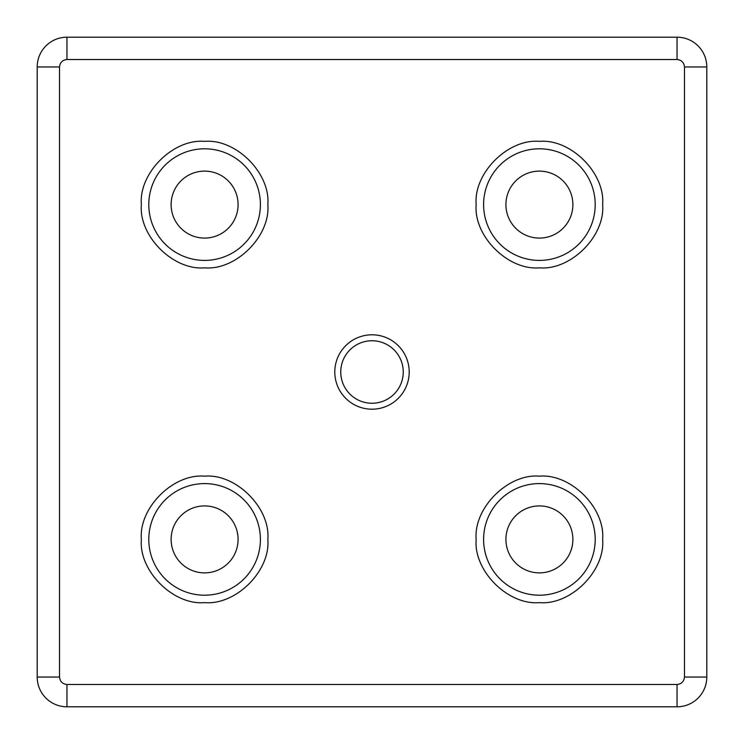 <?xml version="1.0" encoding="UTF-8"?>
<svg xmlns="http://www.w3.org/2000/svg" width="744" height="744" viewBox="0 0 744 744"><rect width="100%" height="100%" fill="white"/><g stroke="black" fill="none" stroke-linecap="round" stroke-linejoin="round"><path stroke-width="1.12" d="M260.4 539.4A55.8 55.8 0 0 1 204.6 595.2A55.8 55.8 0 0 1 148.8 539.4A55.8 55.8 0 0 1 204.6 483.6A55.8 55.8 0 0 1 260.4 539.4M267.84 539.4C270.565 570.825 236.025 605.365 204.6 602.64C173.185 605.365 138.635 570.825 141.36 539.4C138.635 507.975 173.175 473.435 204.6 476.16C236.015 473.435 270.565 507.975 267.84 539.4M595.2 539.4A55.8 55.8 0 0 1 539.4 595.2A55.8 55.8 0 0 1 483.6 539.4A55.8 55.8 0 0 1 539.4 483.6A55.8 55.8 0 0 1 595.2 539.4M602.64 539.4C605.365 570.825 570.825 605.365 539.4 602.64C507.985 605.365 473.435 570.825 476.16 539.4C473.435 507.975 507.975 473.435 539.4 476.16C570.815 473.435 605.365 507.975 602.64 539.4M595.2 204.6A55.8 55.8 0 0 1 539.4 260.4A55.8 55.8 0 0 1 483.6 204.6A55.8 55.8 0 0 1 539.4 148.8A55.8 55.8 0 0 1 595.2 204.6M602.64 204.6C605.365 236.025 570.825 270.565 539.4 267.84C507.985 270.565 473.435 236.025 476.16 204.6C473.435 173.175 507.975 138.635 539.4 141.36C570.815 138.635 605.365 173.175 602.64 204.6M260.4 204.6A55.8 55.8 0 0 1 204.6 260.4A55.8 55.8 0 0 1 148.8 204.6A55.8 55.8 0 0 1 204.6 148.8A55.8 55.8 0 0 1 260.4 204.6M267.84 204.6C270.565 236.025 236.025 270.565 204.6 267.84C173.185 270.565 138.635 236.025 141.36 204.6C138.635 173.175 173.175 138.635 204.6 141.36C236.015 138.635 270.565 173.175 267.84 204.6M409.2 372A37.2 37.2 0 0 1 372 409.2A37.2 37.2 0 0 1 334.8 372A37.2 37.2 0 0 1 372 334.8A37.2 37.2 0 0 1 409.2 372M340.752 372A31.248 31.248 0 0 0 372 403.248A31.248 31.248 0 0 0 403.248 372A31.248 31.248 0 0 0 372 340.752A31.248 31.248 0 0 0 340.752 372M238.08 539.4A33.48 33.48 0 0 1 204.6 572.88A33.48 33.48 0 0 1 171.12 539.4A33.48 33.48 0 0 1 204.6 505.92A33.48 33.48 0 0 1 238.08 539.4M572.88 539.4A33.48 33.48 0 0 1 539.4 572.88A33.48 33.48 0 0 1 505.92 539.4A33.48 33.48 0 0 1 539.4 505.92A33.48 33.48 0 0 1 572.88 539.4M572.88 204.6A33.48 33.48 0 0 1 539.4 238.08A33.48 33.48 0 0 1 505.92 204.6A33.48 33.48 0 0 1 539.4 171.12A33.48 33.48 0 0 1 572.88 204.6M238.08 204.6A33.48 33.48 0 0 1 204.6 238.08A33.48 33.48 0 0 1 171.12 204.6A33.48 33.48 0 0 1 204.6 171.12A33.48 33.48 0 0 1 238.08 204.6M66.96 706.8L677.04 706.8A29.76 29.76 0 0 0 706.8 677.04L706.8 66.96A29.76 29.76 0 0 0 677.04 37.2L66.96 37.2A29.76 29.76 0 0 0 37.2 66.96L37.2 677.04A29.76 29.76 0 0 0 66.96 706.8L66.96 684.48C62.477 684.006 59.994 681.523 59.52 677.04L59.52 66.96C59.994 62.477 62.477 59.994 66.96 59.52L677.04 59.52C681.523 59.994 684.006 62.477 684.48 66.96L684.48 677.04C684.006 681.523 681.523 684.006 677.04 684.48L66.96 684.48M677.04 706.8L677.04 684.48M37.2 677.04L59.52 677.04M59.52 66.96L37.2 66.96M677.04 59.52L677.04 37.2M66.96 37.2L66.96 59.52M706.8 66.96L684.48 66.96M684.48 677.04L706.8 677.04"/></g></svg>

